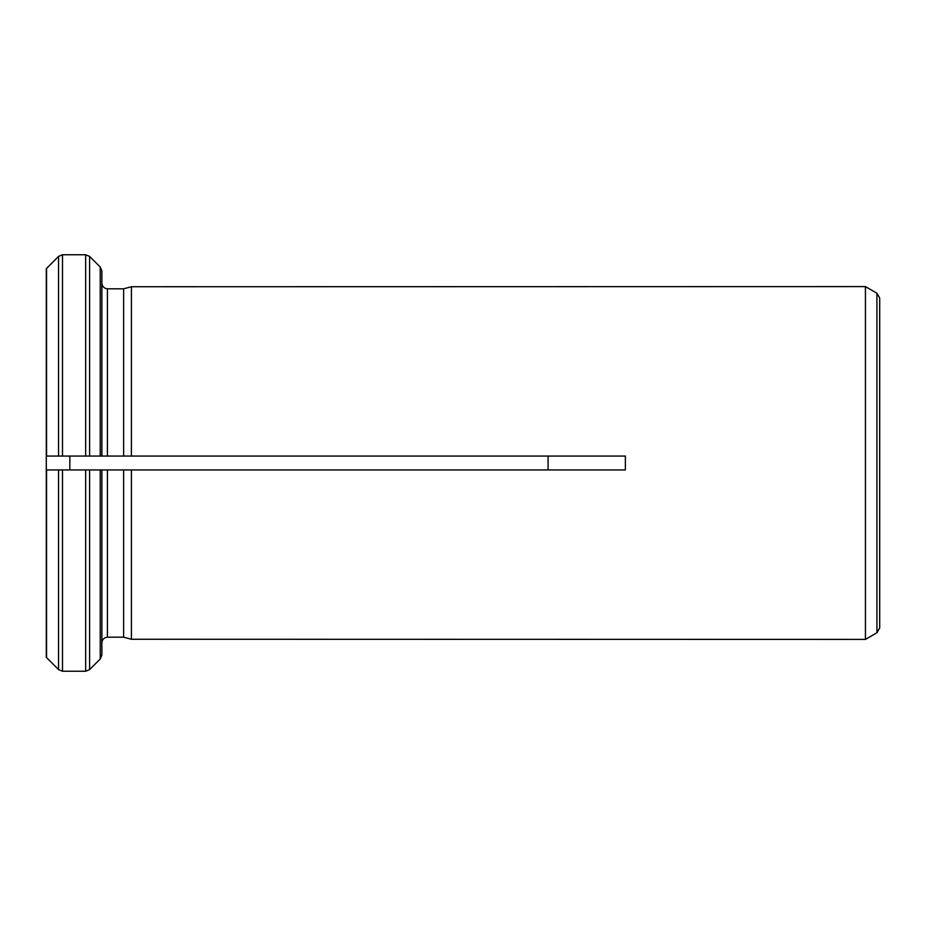 <?xml version="1.0" encoding="UTF-8"?>
<svg xmlns="http://www.w3.org/2000/svg" width="926" height="926" viewBox="0 0 926 926"><rect width="100%" height="100%" fill="white"/><g stroke="black" fill="none" stroke-linecap="round" stroke-linejoin="round"><path stroke-width="1.39" d="M865.44 286.597L131.399 286.736L123.621 288.819L123.621 456.055L107.416 456.055L107.416 288.819C104.106 288.426 102.254 286.562 101.86 283.263C102.254 286.562 104.106 288.426 107.416 288.819L123.621 288.819L131.399 286.736L131.399 456.055L123.621 456.055L625.374 456.055L625.374 469.945L131.399 469.945L131.399 639.264L123.621 637.181L131.399 639.264L865.44 639.403L865.44 286.597L876.922 293.229L876.922 632.771L865.44 639.403M107.416 456.055L46.3 456.055L62.493 456.055L62.493 254.766L58.558 256.398L46.3 268.679L46.3 469.945L101.86 469.945L101.86 655.029L100.228 658.965L89.602 669.602L85.667 671.234L62.493 671.234L58.558 669.602L46.3 657.321L46.3 469.945L62.493 469.945L62.493 671.234M100.228 456.055L100.228 267.035L89.602 256.398L100.228 267.035L101.86 270.971L101.86 456.055L85.667 456.055L85.667 254.766L62.493 254.766M89.602 456.055L89.602 256.398L85.667 254.766M58.558 456.055L58.558 256.398L46.3 268.679M85.667 671.234L85.667 469.945L131.399 469.945L107.416 469.945L107.416 637.181C104.094 637.574 102.242 639.426 101.86 642.737L101.86 655.029M123.621 469.945L123.621 637.181L107.416 637.181C104.094 637.574 102.242 639.426 101.86 642.737M69.832 469.945L69.832 456.055M548.099 456.055L548.099 469.945M58.558 469.945L58.558 669.602L46.3 657.321M876.922 293.229L879.7 298.045L879.7 627.955L876.922 632.771M879.7 316.623L879.7 463M100.228 469.945L100.228 658.965L89.602 669.602L89.602 469.945M46.543 456.055L46.543 268.424M46.543 657.576L46.543 469.945"/></g></svg>
